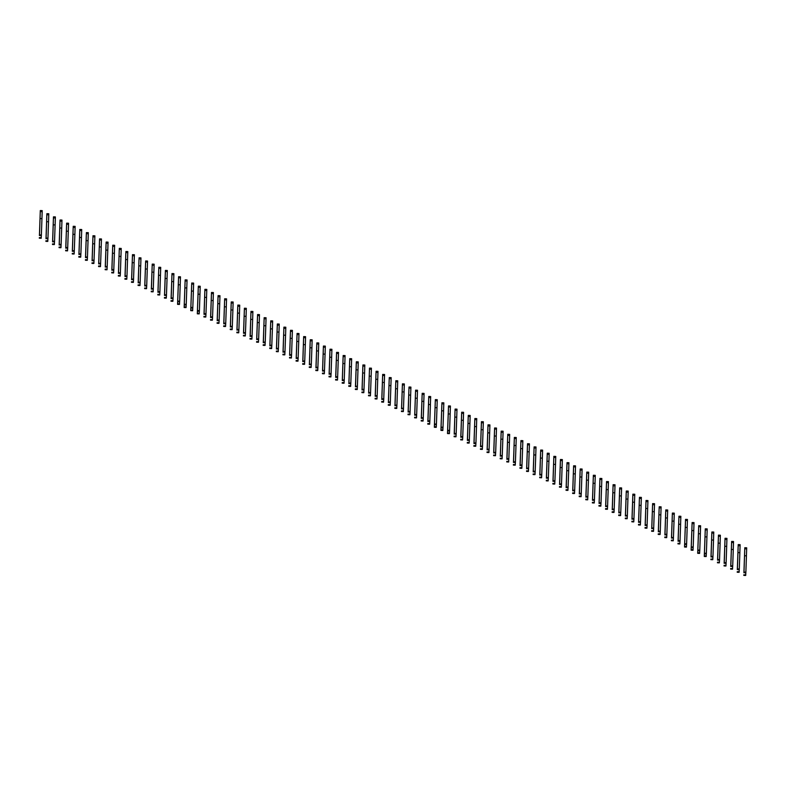 <?xml version="1.0" encoding="UTF-8"?>
<svg xmlns="http://www.w3.org/2000/svg" width="786" height="786" viewBox="0 0 786 786"><rect width="100%" height="100%" fill="white"/><g stroke="black" fill="none" stroke-linecap="round" stroke-linejoin="round"><path stroke-width="1.18" d="M743.91 572.778L744.794 547.734L743.978 572.689M743.821 574.812L745.727 574.88L745.816 572.758M743.792 575.381L745.698 575.46L745.727 574.88M746.425 555.83L746.7 547.813L744.794 547.734M743.939 572.689L745.845 572.758L745.875 572.188L746.445 555.83L744.538 555.751M743.969 572.11L745.875 572.188M737.317 569.624L738.211 544.59L737.396 569.536M737.239 571.658L739.145 571.736L739.233 569.604M737.209 572.237L739.115 572.306L739.145 571.736M739.842 552.676L740.117 544.659L738.211 544.59M737.356 569.536L739.262 569.604L739.292 569.035L739.862 552.676L737.956 552.597M737.386 568.966L739.292 569.035M730.734 566.48L731.628 541.436L730.813 566.382M730.656 568.514L732.562 568.583L732.709 565.881L733.279 549.522L731.373 549.453M730.626 569.084L732.532 569.152L732.562 568.583M733.259 549.522L733.535 541.505L731.628 541.436M730.764 566.382L732.67 566.451M730.803 565.812L732.709 565.881M724.152 563.326L725.046 538.282L724.23 563.228M724.073 565.36L725.979 565.429L726.117 562.727L726.696 546.368L724.79 546.299M724.034 565.93L725.95 566.008L725.979 565.429M726.677 546.368L726.952 538.361L725.046 538.282M724.181 563.228L726.087 563.307M724.211 562.658L726.117 562.727M717.569 560.172L718.453 535.128L717.647 560.084M717.48 562.206L719.396 562.275L719.534 559.583L720.114 543.224L718.198 543.146M717.451 562.776L719.357 562.855L719.396 562.275M720.094 543.224L720.359 535.207L718.453 535.128M717.598 560.084L719.504 560.153M717.628 559.504L719.534 559.583M710.986 557.019L711.87 531.984L711.065 556.93M710.898 559.052L712.804 559.131L712.951 556.429L713.521 540.07L711.615 539.992M710.868 559.632L712.774 559.701L712.804 559.131M713.511 540.07L713.776 532.053L711.87 531.984M711.016 556.93L712.922 556.999M711.045 556.36L712.951 556.429M704.403 553.875L706.339 553.845L706.368 553.275L706.938 536.917L705.032 536.848L704.993 537.683L705.288 528.831L704.285 556.478L705.032 536.848M704.315 555.908L706.221 555.977L706.309 553.845M704.285 556.478L706.192 556.547L706.221 555.977M706.928 536.917L707.194 528.899L705.288 528.831M704.462 553.206L706.368 553.275M697.821 550.721L699.756 550.701L699.786 550.121L700.355 533.763L698.449 533.694L698.4 534.529L698.705 525.677L697.703 553.324L698.449 533.694M697.732 552.755L699.638 552.823L699.727 550.701M697.703 553.324L699.609 553.403L699.638 552.823M700.336 533.763L700.611 525.755L698.705 525.677M697.88 550.053L699.786 550.121M691.228 547.567L693.173 547.547L693.203 546.977L693.773 530.619L691.867 530.54L691.818 531.385L692.122 522.523L691.12 550.171L691.867 530.54M691.149 549.601L693.056 549.669L693.144 547.547M691.12 550.171L693.026 550.249L693.056 549.669M693.753 530.619L694.028 522.602L692.122 522.523M691.297 546.899L693.203 546.977M684.645 544.413L686.591 544.393L686.62 543.824L687.19 527.465L685.284 527.386L685.235 528.231L685.539 519.379L684.537 547.027L685.284 527.386M684.567 546.447L686.473 546.525L686.561 544.393M684.537 547.027L686.443 547.095L686.473 546.525M687.17 527.465L687.445 519.448L685.539 519.379M684.714 543.755L686.62 543.824M678.063 541.269L678.957 516.225L678.141 541.171M677.984 543.303L679.89 543.372L680.037 540.67L680.607 524.311L678.701 524.242M677.954 543.873L679.861 543.941L679.89 543.372M680.588 524.311L680.863 516.294L678.957 516.225M678.092 541.171L679.998 541.24M678.131 540.601L680.037 540.67M671.48 538.115L672.374 513.071L671.558 538.017M671.401 540.149L673.307 540.218L673.445 537.516L674.024 521.157L672.118 521.089M671.362 540.719L673.268 540.797L673.307 540.218M674.005 521.157L674.28 513.15L672.374 513.071M671.509 538.017L673.415 538.096M671.539 537.447L673.445 537.516M664.897 534.961L665.781 509.918L664.976 534.873M664.809 536.995L666.715 537.064L666.862 534.372L667.687 509.996L665.781 509.918M664.779 537.565L666.685 537.644L666.715 537.064M664.927 534.873L666.833 534.942M664.956 534.293L666.862 534.372M665.526 517.935L667.432 518.013M658.314 531.808L659.199 506.773L658.393 531.719M658.226 533.841L660.132 533.92L660.279 531.218L661.105 506.842L659.199 506.773M658.196 534.421L660.102 534.49L660.132 533.92M658.344 531.719L660.25 531.788M658.373 531.149L660.279 531.218M658.943 514.781L660.849 514.859M651.732 528.664L652.616 503.62L651.8 528.565M651.643 530.697L653.549 530.766L653.697 528.064L654.522 503.688L652.616 503.62M651.614 531.267L653.52 531.336L653.549 530.766M651.761 528.565L653.667 528.634M651.79 527.995L653.697 528.064M652.36 511.637L654.266 511.706M645.149 525.51L646.033 500.466L645.218 525.412M645.06 527.544L646.966 527.612L647.114 524.91L647.939 500.544L646.033 500.466M645.031 528.113L646.937 528.192L646.966 527.612M645.178 525.412L647.084 525.49M645.208 524.842L647.114 524.91M645.778 508.483L647.684 508.552M638.556 522.356L639.45 497.312L638.635 522.268M638.478 524.39L640.384 524.458L640.531 521.766L641.356 497.391L639.45 497.312M638.448 524.96L640.354 525.038L640.384 524.458M638.596 522.268L640.502 522.336M638.625 521.688L640.531 521.766M639.195 505.329L641.101 505.408M631.973 519.202L632.868 494.168L632.052 519.114M631.895 521.236L633.801 521.315L633.948 518.613L634.774 494.237L632.868 494.168M631.865 521.816L633.771 521.884L633.801 521.315M632.003 519.114L633.919 519.182M632.042 518.544L633.948 518.613M632.612 502.175L634.518 502.254M625.391 516.058L626.285 491.014L625.469 515.96M625.312 518.092L627.218 518.161L627.366 515.459L628.191 491.083L626.285 491.014M625.283 518.662L627.189 518.731L627.218 518.161M625.42 515.96L627.326 516.029M625.46 515.39L627.366 515.459M626.029 499.031L627.935 499.1M618.808 512.904L619.702 487.86L618.887 512.806M618.729 514.938L620.635 515.007L620.714 512.885M618.69 515.508L620.596 515.587L620.635 515.007M618.837 512.806L620.743 512.885L621.353 495.946L621.608 487.939L619.702 487.86M618.867 512.236L620.773 512.305M619.447 495.878L621.353 495.946M612.225 509.75L613.109 484.707L612.304 509.662M612.137 511.784L614.043 511.853L614.131 509.731M612.107 512.354L614.013 512.433L614.043 511.853M612.255 509.662L614.161 509.731L614.76 492.802L615.016 484.785L613.109 484.707M612.284 509.082L614.19 509.161M612.854 492.724L614.76 492.802M605.642 506.597L606.527 481.563L605.721 506.508M605.554 508.63L607.46 508.709L607.549 506.577M605.525 509.21L607.431 509.279L607.46 508.709M605.672 506.508L607.578 506.577L608.177 489.649L608.433 481.631L606.527 481.563M605.701 505.938L607.607 506.007M606.271 489.57L608.177 489.649M599.06 503.453L599.944 478.409L599.129 503.354M598.971 505.486L600.877 505.555L600.966 503.423M598.942 506.056L600.848 506.125L600.877 505.555M599.089 503.354L600.995 503.423L601.595 486.495L601.85 478.478L599.944 478.409M599.119 502.785L601.025 502.853M599.689 486.426L601.595 486.495M592.477 500.299L593.361 475.255L592.546 500.201M592.389 502.333L594.295 502.401L594.383 500.279M592.359 502.902L594.265 502.981L594.295 502.401M592.506 500.201L594.413 500.279L595.012 483.341L595.267 475.334L593.361 475.255M592.536 499.631L594.442 499.7M593.106 483.272L595.012 483.341M585.884 497.145L586.778 472.101L585.963 497.057M585.806 499.179L587.712 499.248L587.8 497.125M585.776 499.749L587.682 499.827L587.712 499.248M585.924 497.057L587.83 497.125L588.429 480.197L588.685 472.18L586.778 472.101M585.953 496.477L587.859 496.555M586.523 480.118L588.429 480.197M579.302 493.991L580.196 468.957L579.38 493.903M579.223 496.025L581.129 496.104L581.218 493.972M579.194 496.605L581.1 496.673L581.129 496.104M579.331 493.903L581.237 493.972L581.846 477.043L582.102 469.026L580.196 468.957M579.37 493.323L581.276 493.402M579.94 476.964L581.846 477.043M572.719 490.847L573.613 465.803L572.798 490.749M572.64 492.881L574.546 492.95L574.635 490.818M572.611 493.451L574.517 493.52L574.546 492.95M572.748 490.749L574.654 490.818L575.264 473.889L575.519 465.872L573.613 465.803M572.778 490.179L574.694 490.248M573.358 473.82L575.264 473.889M566.136 487.693L567.02 462.649L566.215 487.595M566.058 489.727L567.964 489.796L568.042 487.674M566.018 490.297L567.924 490.376L567.964 489.796M566.166 487.595L568.072 487.674L568.681 470.735L568.926 462.728L567.02 462.649M566.195 487.025L568.101 487.094M566.765 470.667L568.681 470.735M559.553 484.54L560.438 459.496L559.632 484.451M559.465 486.573L561.371 486.642L561.459 484.52M559.436 487.143L561.342 487.222L561.371 486.642M559.583 484.451L561.489 484.52L562.088 467.591L562.344 459.574L560.438 459.496M559.612 483.871L561.518 483.95M560.182 467.513L562.088 467.591M552.971 481.386L553.855 456.352L553.039 481.297M552.882 483.419L554.788 483.498L554.877 481.366M552.853 483.999L554.759 484.068L554.788 483.498M553 481.297L554.906 481.366L555.505 464.438L555.761 456.42L553.855 456.352M553.03 480.718L554.936 480.796M553.599 464.359L555.505 464.438M546.388 478.242L547.272 453.198L546.457 478.143M546.299 480.275L548.206 480.344L548.294 478.212M546.27 480.845L548.176 480.914L548.206 480.344M546.417 478.143L548.323 478.212L548.923 461.284L549.178 453.267L547.272 453.198M546.447 477.574L548.353 477.642M547.017 461.215L548.923 461.284M539.795 475.088L540.689 450.044L539.874 474.99M539.717 477.122L541.623 477.19L541.711 475.068M539.687 477.692L541.593 477.77L541.623 477.19M539.835 474.99L541.741 475.068L542.34 458.13L542.595 450.123L540.689 450.044M539.864 474.42L541.77 474.489M540.434 458.061L542.34 458.13M533.213 471.934L534.107 446.89L533.291 471.846M533.134 473.968L535.04 474.037L535.128 471.914M533.105 474.538L535.011 474.616L535.04 474.037M533.252 471.846L535.158 471.914L535.757 454.986L536.013 446.969L534.107 446.89M533.281 471.266L535.187 471.345M533.851 454.907L535.757 454.986M526.63 468.78L527.524 443.746L526.708 468.692M526.551 470.814L528.457 470.893L528.546 468.761M526.522 471.394L528.428 471.462L528.457 470.893M526.659 468.692L528.565 468.761L529.175 451.832L529.43 443.815L527.524 443.746M526.699 468.112L528.605 468.191M527.268 451.754L529.175 451.832M520.047 465.636L520.941 440.592L520.126 465.538M519.968 467.67L521.875 467.739L521.953 465.607M519.929 468.24L521.835 468.309L521.875 467.739M520.077 465.538L521.983 465.607L522.592 448.678L522.847 440.661L520.941 440.592M520.106 464.968L522.012 465.037M520.686 448.61L522.592 448.678M513.464 462.482L514.349 437.438L513.543 462.384M513.376 464.516L515.292 464.585L515.37 462.463M513.346 465.086L515.252 465.165L515.292 464.585M513.494 462.384L515.4 462.463L515.999 445.524L516.255 437.517L514.349 437.438M513.523 461.814L515.429 461.883M514.093 445.456L515.999 445.524M506.882 459.329L507.766 434.285L506.96 459.24M506.793 461.362L508.699 461.431L508.788 459.309M506.764 461.932L508.67 462.011L508.699 461.431M506.911 459.24L508.817 459.309L509.416 442.38L509.672 434.363L507.766 434.285M506.941 458.66L508.847 458.739M507.51 442.302L509.416 442.38M500.299 456.175L501.183 431.141L500.368 456.086M500.21 458.209L502.116 458.287L502.205 456.155M500.181 458.788L502.087 458.857L502.116 458.287M500.328 456.086L502.234 456.155L502.834 439.227L503.089 431.209L501.183 431.141M500.358 455.507L502.264 455.585M500.928 439.148L502.834 439.227M493.716 453.031L494.6 427.987L493.785 452.933M493.628 455.065L495.534 455.133L495.622 453.001M493.598 455.634L495.504 455.703L495.534 455.133M496.231 436.073L496.506 428.056L494.6 427.987M493.746 452.933L495.652 453.001L495.681 452.431L496.251 436.073L494.345 436.004M493.775 452.363L495.681 452.431M487.124 449.877L488.018 424.833L487.202 449.779M487.045 451.911L488.951 451.979L489.039 449.857M487.015 452.481L488.921 452.559L488.951 451.979M489.649 432.919L489.924 424.912L488.018 424.833M487.163 449.779L489.069 449.857L489.098 449.278L489.668 432.919L487.762 432.85M487.192 449.209L489.098 449.278M480.541 446.723L481.435 421.679L480.619 446.635M480.462 448.757L482.368 448.826L482.457 446.703M480.433 449.327L482.339 449.405L482.368 448.826M483.066 429.775L483.341 421.758L481.435 421.679M480.58 446.635L482.486 446.703L482.516 446.134L483.085 429.775L481.179 429.696M480.61 446.055L482.516 446.134M473.958 443.569L474.852 418.535L474.037 443.481M473.879 445.603L475.785 445.682L475.933 442.98L476.503 426.621L474.597 426.543M473.85 446.183L475.756 446.252L475.785 445.682M476.483 426.621L476.758 418.604L474.852 418.535M473.987 443.481L475.894 443.55M474.027 442.901L475.933 442.98M467.375 440.425L468.269 415.381L467.454 440.327M467.297 442.459L469.203 442.528L469.34 439.826L469.92 423.467L468.014 423.399M467.257 443.029L469.163 443.098L469.203 442.528M469.9 423.467L470.175 415.45L468.269 415.381M467.405 440.327L469.311 440.396M467.434 439.757L469.34 439.826M460.793 437.271L461.677 412.228L460.871 437.173M460.704 439.305L462.61 439.374L462.757 436.672L463.327 420.314L461.421 420.245M460.675 439.875L462.581 439.954L462.61 439.374M463.318 420.314L463.583 412.306L461.677 412.228M460.822 437.173L462.728 437.252M460.851 436.603L462.757 436.672M454.21 434.118L455.094 409.074L454.288 434.029M454.121 436.151L456.027 436.22L456.175 433.528L456.745 417.17L454.839 417.091M454.092 436.721L455.998 436.8L456.027 436.22M456.735 417.17L457 409.152L455.094 409.074M454.239 434.029L456.145 434.098M454.269 433.45L456.175 433.528M447.627 430.964L449.563 430.944L449.592 430.374L450.162 414.016L448.256 413.937L448.216 414.782L448.511 405.93L447.509 433.577L448.256 413.937M447.539 432.998L449.445 433.076L449.533 430.944M447.509 433.577L449.415 433.646L449.445 433.076M450.152 414.016L450.417 405.998L448.511 405.93M447.686 430.296L449.592 430.374M441.044 427.82L442.98 427.79L443.009 427.22L443.579 410.862L441.673 410.793L441.624 411.628L441.929 402.776L440.926 430.423L441.673 410.793M440.956 429.854L442.862 429.922L442.95 427.79M440.926 430.423L442.832 430.492L442.862 429.922M443.559 410.862L443.835 402.845L441.929 402.776M441.103 427.152L443.009 427.22M434.452 424.666L436.397 424.646L436.427 424.067L436.996 407.708L435.09 407.639L435.041 408.474L435.346 399.622L434.344 427.27L435.09 407.639M434.373 426.7L436.279 426.769L436.368 424.646M434.344 427.27L436.25 427.348L436.279 426.769M436.977 407.708L437.252 399.701L435.346 399.622M434.52 423.998L436.427 424.067M427.869 421.512L428.763 396.468L427.948 421.424M427.79 423.546L429.696 423.615L429.844 420.923L430.414 404.564L428.508 404.485M427.761 424.116L429.667 424.194L429.696 423.615M430.394 404.564L430.669 396.547L428.763 396.468M427.898 421.424L429.814 421.493M427.938 420.844L429.844 420.923M421.286 418.358L422.18 393.324L421.365 418.27M421.208 420.392L423.114 420.471L423.261 417.769L423.831 401.41L421.925 401.332M421.178 420.972L423.084 421.041L423.114 420.471M423.811 401.41L424.086 393.393L422.18 393.324M421.316 418.27L423.222 418.339M421.345 417.69L423.261 417.769M414.703 415.214L415.588 390.17L414.782 415.116M414.625 417.248L416.531 417.317L416.668 414.615L417.248 398.256L415.342 398.188M414.586 417.818L416.492 417.887L416.531 417.317M417.228 398.256L417.504 390.239L415.588 390.17M414.733 415.116L416.639 415.185M414.762 414.546L416.668 414.615M408.121 412.06L409.005 387.017L408.199 411.962M408.032 414.094L409.938 414.163L410.086 411.461L410.911 387.095L409.005 387.017M408.003 414.664L409.909 414.743L409.938 414.163M408.15 411.962L410.056 412.041M408.18 411.392L410.086 411.461M408.749 395.034L410.656 395.103M401.538 408.907L402.422 383.863L401.617 408.818M401.45 410.94L403.356 411.009L403.503 408.317L404.328 383.941L402.422 383.863M401.42 411.51L403.326 411.589L403.356 411.009M401.567 408.818L403.473 408.887M401.597 408.239L403.503 408.317M402.167 391.88L404.073 391.959M394.955 405.753L395.839 380.719L395.024 405.664M394.867 407.787L396.773 407.865L396.92 405.163L397.745 380.788L395.839 380.719M394.837 408.366L396.743 408.435L396.773 407.865M394.985 405.664L396.891 405.733M395.014 405.085L396.92 405.163M395.584 388.726L397.49 388.805M388.372 402.609L389.257 377.565L388.441 402.511M388.284 404.643L390.19 404.711L390.337 402.01L391.163 377.634L389.257 377.565M388.255 405.212L390.161 405.281L390.19 404.711M388.402 402.511L390.308 402.579M388.431 401.941L390.337 402.01M389.001 385.582L390.907 385.651M381.78 399.455L382.674 374.411L381.858 399.357M381.701 401.489L383.607 401.558L383.755 398.856L384.58 374.49L382.674 374.411M381.672 402.059L383.578 402.137L383.607 401.558M381.819 399.357L383.725 399.435M381.849 398.787L383.755 398.856M382.418 382.428L384.325 382.497M375.197 396.301L376.091 371.257L375.276 396.213M375.119 398.335L377.025 398.404L377.172 395.712L377.997 371.336L376.091 371.257M375.089 398.905L376.995 398.983L377.025 398.404M375.227 396.213L377.133 396.282M375.266 395.633L377.172 395.712M375.836 379.274L377.742 379.353M368.614 393.147L369.508 368.113L368.693 393.059M368.536 395.181L370.442 395.26L370.52 393.128M368.496 395.761L370.412 395.83L370.442 395.26M368.644 393.059L370.55 393.128L371.159 376.199L371.414 368.182L369.508 368.113M368.673 392.479L370.579 392.558M369.253 376.121L371.159 376.199M362.032 390.003L362.916 364.959L362.11 389.905M361.943 392.037L363.859 392.106L363.938 389.974M361.914 392.607L363.82 392.676L363.859 392.106M362.061 389.905L363.967 389.974L364.576 373.045L364.822 365.028L362.916 364.959M362.091 389.335L363.997 389.404M362.66 372.977L364.576 373.045M355.449 386.85L356.333 361.806L355.527 386.751M355.36 388.883L357.266 388.952L357.355 386.83M355.331 389.453L357.237 389.532L357.266 388.952M355.478 386.751L357.384 386.83L357.984 369.892L358.239 361.884L356.333 361.806M355.508 386.181L357.414 386.25M356.078 369.823L357.984 369.892M348.866 383.696L349.75 358.652L348.935 383.607M348.778 385.73L350.684 385.798L350.772 383.676M348.748 386.299L350.654 386.378L350.684 385.798M348.896 383.607L350.802 383.676L351.401 366.748L351.656 358.73L349.75 358.652M348.925 383.028L350.831 383.106M349.495 366.669L351.401 366.748M342.283 380.542L343.168 355.508L342.352 380.453M342.195 382.576L344.101 382.654L344.189 380.522M342.165 383.155L344.072 383.224L344.101 382.654M342.313 380.453L344.219 380.522L344.818 363.594L345.074 355.577L343.168 355.508M342.342 379.874L344.248 379.952M342.912 363.515L344.818 363.594M335.691 377.398L336.585 352.354L335.769 377.3M335.612 379.432L337.518 379.5L337.607 377.368M335.583 380.002L337.489 380.07L337.518 379.5M335.73 377.3L337.636 377.368L338.235 360.44L338.491 352.423L336.585 352.354M335.76 376.73L337.666 376.799M336.329 360.371L338.235 360.44M329.108 374.244L330.002 349.2L329.187 374.146M329.029 376.278L330.935 376.347L331.024 374.224M329 376.848L330.906 376.926L330.935 376.347M329.147 374.146L331.053 374.224L331.653 357.286L331.908 349.279L330.002 349.2M329.177 373.576L331.083 373.645M329.747 357.217L331.653 357.286M322.525 371.09L323.419 346.046L322.604 371.002M322.447 373.124L324.353 373.193L324.441 371.071M322.417 373.694L324.323 373.772L324.353 373.193M322.555 371.002L324.461 371.071L325.07 354.142L325.325 346.125L323.419 346.046M322.594 370.422L324.5 370.501M323.164 354.064L325.07 354.142M315.943 367.936L316.837 342.902L316.021 367.848M315.864 369.97L317.77 370.049L317.849 367.917M315.825 370.55L317.731 370.619L317.77 370.049M315.972 367.848L317.878 367.917L318.487 350.988L318.743 342.971L316.837 342.902M316.001 367.268L317.908 367.347M316.581 350.91L318.487 350.988M309.36 364.792L310.244 339.749L309.438 364.694M309.271 366.826L311.177 366.895L311.266 364.763M309.242 367.396L311.148 367.465L311.177 366.895M309.389 364.694L311.295 364.763L311.895 347.834L312.15 339.817L310.244 339.749M309.419 364.124L311.325 364.193M309.989 347.766L311.895 347.834M302.777 361.639L303.661 336.595L302.856 361.54M302.689 363.672L304.595 363.741L304.683 361.619M302.659 364.242L304.565 364.321L304.595 363.741M302.807 361.54L304.713 361.619L305.312 344.681L305.567 336.673L303.661 336.595M302.836 360.971L304.742 361.039M303.406 344.612L305.312 344.681M296.194 358.485L297.079 333.441L296.263 358.396M296.106 360.519L298.012 360.587L298.1 358.465M296.076 361.088L297.982 361.167L298.012 360.587M296.224 358.396L298.13 358.465L298.729 341.537L298.985 333.519L297.079 333.441M296.253 357.817L298.159 357.895M296.823 341.458L298.729 341.537M289.612 355.331L290.496 330.297L289.68 355.243M289.523 357.365L291.429 357.443L291.518 355.311M289.494 357.944L291.4 358.013L291.429 357.443M289.641 355.243L291.547 355.311L292.146 338.383L292.402 330.366L290.496 330.297M289.67 354.663L291.577 354.741M290.24 338.304L292.146 338.383M283.019 352.187L283.913 327.143L283.098 352.089M282.94 354.221L284.846 354.29L284.935 352.157M282.911 354.791L284.817 354.859L284.846 354.29M283.058 352.089L284.964 352.157L285.564 335.229L285.819 327.212L283.913 327.143M283.088 351.519L284.994 351.588M283.658 335.16L285.564 335.229M276.436 349.033L277.33 323.989L276.515 348.935M276.358 351.067L278.264 351.136L278.352 349.013M276.328 351.637L278.234 351.715L278.264 351.136M276.466 348.935L278.382 349.013L278.981 332.075L279.236 324.068L277.33 323.989M276.505 348.365L278.411 348.434M277.075 332.006L278.981 332.075M269.853 345.879L270.748 320.835L269.932 345.791M269.775 347.913L271.681 347.982L271.769 345.86M269.745 348.483L271.651 348.562L271.681 347.982M269.883 345.791L271.789 345.86L272.398 328.931L272.654 320.914L270.748 320.835M269.922 345.211L271.828 345.29M270.492 328.853L272.398 328.931M263.271 342.725L264.165 317.691L263.349 342.637M263.192 344.759L265.098 344.838L265.177 342.706M263.153 345.339L265.059 345.408L265.098 344.838M263.3 342.637L265.206 342.706L265.815 325.777L266.071 317.76L264.165 317.691M263.33 342.057L265.236 342.136M263.909 325.699L265.815 325.777M256.688 339.581L257.572 314.538L256.767 339.483M256.6 341.615L258.506 341.684L258.594 339.552M256.57 342.185L258.476 342.254L258.506 341.684M256.717 339.483L258.623 339.552L259.223 322.624L259.478 314.606L257.572 314.538M256.747 338.913L258.653 338.982M257.317 322.555L259.223 322.624M250.105 336.428L250.989 311.384L250.184 336.329M250.017 338.461L251.923 338.53L252.011 336.408M249.987 339.031L251.893 339.11L251.923 338.53M250.135 336.329L252.041 336.408L252.64 319.47L252.895 311.462L250.989 311.384M250.164 335.76L252.07 335.828M250.734 319.401L252.64 319.47M243.522 333.274L244.407 308.23L243.591 333.185M243.434 335.308L245.34 335.376L245.429 333.254M243.405 335.877L245.311 335.956L245.34 335.376M243.552 333.185L245.458 333.254L246.057 316.326L246.313 308.309L244.407 308.23M243.581 332.606L245.487 332.684M244.151 316.247L246.057 316.326M236.94 330.12L237.824 305.086L237.008 330.032M236.851 332.154L238.757 332.232L238.846 330.1M236.822 332.733L238.728 332.802L238.757 332.232M239.455 313.172L239.73 305.155L237.824 305.086M236.969 330.032L238.875 330.1L238.905 329.531L239.475 313.172L237.569 313.093M236.999 329.452L238.905 329.531M230.347 326.976L231.241 301.932L230.426 326.878M230.269 329.01L232.175 329.079L232.263 326.947M230.239 329.58L232.145 329.648L232.175 329.079M232.872 310.018L233.147 302.001L231.241 301.932M230.386 326.878L232.292 326.947L232.322 326.377L232.892 310.018L230.986 309.949M230.416 326.308L232.322 326.377M223.764 323.822L224.658 298.778L223.843 323.724M223.686 325.856L225.592 325.925L225.739 323.223L226.309 306.864L224.403 306.795M223.656 326.426L225.562 326.504L225.592 325.925M226.289 306.864L226.565 298.857L224.658 298.778M223.794 323.724L225.7 323.803M223.833 323.154L225.739 323.223M217.182 320.668L218.076 295.624L217.26 320.58M217.103 322.702L219.009 322.771L219.156 320.079L219.726 303.72L217.82 303.642M217.074 323.272L218.98 323.351L219.009 322.771M219.707 303.72L219.982 295.703L218.076 295.624M217.211 320.58L219.117 320.649M217.241 320L219.156 320.079M210.599 317.515L211.483 292.48L210.677 317.426M210.52 319.548L212.426 319.627L212.564 316.925L213.144 300.566L211.228 300.488M210.481 320.128L212.387 320.197L212.426 319.627M213.124 300.566L213.389 292.549L211.483 292.48M210.628 317.426L212.534 317.495M210.658 316.846L212.564 316.925M204.016 314.371L204.9 289.327L204.095 314.272M203.928 316.404L205.834 316.473L205.981 313.771L206.551 297.413L204.645 297.344M203.898 316.974L205.804 317.043L205.834 316.473M206.541 297.413L206.806 289.395L204.9 289.327M204.046 314.272L205.952 314.341M204.075 313.702L205.981 313.771M197.433 311.217L199.369 311.197L199.398 310.617L199.968 294.259L198.062 294.19L198.023 295.025L198.318 286.173L197.315 313.82L198.062 294.19M197.345 313.25L199.251 313.319L199.339 311.197M197.315 313.82L199.222 313.899L199.251 313.319M199.958 294.259L200.224 286.251L198.318 286.173M197.492 310.549L199.398 310.617M190.851 308.063L192.786 308.043L192.816 307.473L193.385 291.115L191.479 291.036L191.43 291.881L191.735 283.019L190.733 310.666L191.479 291.036M190.762 310.097L192.668 310.165L192.757 308.043M190.733 310.666L192.639 310.745L192.668 310.165M193.376 291.115L193.641 283.098L191.735 283.019M190.91 307.395L192.816 307.473M184.258 304.909L186.203 304.889L186.233 304.32L186.803 287.961L184.897 287.882L184.848 288.727L185.152 279.875L184.15 307.523L184.897 287.882M184.179 306.943L186.086 307.021L186.174 304.889M184.15 307.523L186.056 307.591L186.086 307.021M186.783 287.961L187.058 279.944L185.152 279.875M184.327 304.241L186.233 304.32M177.675 301.765L179.621 301.736L179.65 301.166L180.22 284.807L178.314 284.738L178.265 285.573L178.569 276.721L177.567 304.369L178.314 284.738M177.597 303.799L179.503 303.868L179.591 301.736M177.567 304.369L179.473 304.437L179.503 303.868M180.2 284.807L180.475 276.79L178.569 276.721M177.744 301.097L179.65 301.166M171.093 298.611L171.987 273.567L171.171 298.513M171.014 300.645L172.92 300.714L173.067 298.012L173.637 281.653L171.731 281.585M170.984 301.215L172.891 301.293L172.92 300.714M173.618 281.653L173.893 273.646L171.987 273.567M171.122 298.513L173.028 298.592M171.161 297.943L173.067 298.012M164.51 295.457L165.404 270.413L164.588 295.369M164.431 297.491L166.337 297.56L166.475 294.868L167.054 278.509L165.148 278.431M164.392 298.061L166.298 298.14L166.337 297.56M167.035 278.509L167.31 270.492L165.404 270.413M164.539 295.369L166.445 295.438M164.569 294.789L166.475 294.868M157.927 292.304L158.811 267.269L158.006 292.215M157.839 294.337L159.755 294.416L159.892 291.714L160.717 267.338L158.811 267.269M157.809 294.917L159.715 294.986L159.755 294.416M157.957 292.215L159.863 292.284M157.986 291.635L159.892 291.714M158.556 275.277L160.462 275.355M151.344 289.16L152.229 264.116L151.423 289.061M151.256 291.193L153.162 291.262L153.309 288.56L154.135 264.184L152.229 264.116M151.226 291.763L153.132 291.832L153.162 291.262M151.374 289.061L153.28 289.13M151.403 288.491L153.309 288.56M151.973 272.133L153.879 272.202M144.762 286.006L145.646 260.962L144.83 285.908M144.673 288.04L146.579 288.108L146.727 285.406L147.552 261.04L145.646 260.962M144.644 288.609L146.55 288.688L146.579 288.108M144.791 285.908L146.697 285.986M144.821 285.338L146.727 285.406M145.39 268.979L147.296 269.048M138.179 282.852L139.063 257.808L138.248 282.764M138.09 284.886L139.996 284.954L140.144 282.262L140.969 257.887L139.063 257.808M138.061 285.456L139.967 285.534L139.996 284.954M138.208 282.764L140.114 282.832M138.238 282.184L140.144 282.262M138.808 265.825L140.714 265.904M131.586 279.698L132.48 254.664L131.665 279.61M131.508 281.732L133.414 281.81L133.561 279.109L134.386 254.733L132.48 254.664M131.478 282.312L133.384 282.38L133.414 281.81M131.626 279.61L133.532 279.678M131.655 279.03L133.561 279.109M132.225 262.671L134.131 262.75M125.003 276.554L125.898 251.51L125.082 276.456M124.925 278.588L126.831 278.657L126.978 275.955L127.804 251.579L125.898 251.51M124.895 279.158L126.801 279.226L126.831 278.657M125.043 276.456L126.949 276.525M125.072 275.886L126.978 275.955M125.642 259.527L127.548 259.596M118.421 273.4L119.315 248.356L118.499 273.302M118.342 275.434L120.248 275.503L120.396 272.801L121.221 248.435L119.315 248.356M118.313 276.004L120.219 276.083L120.248 275.503M118.45 273.302L120.356 273.381M118.489 272.732L120.396 272.801M119.059 256.374L120.965 256.442M111.838 270.246L112.732 245.203L111.917 270.158M111.759 272.28L113.665 272.349L113.744 270.227M111.72 272.85L113.626 272.929L113.665 272.349M111.867 270.158L113.773 270.227L114.383 253.298L114.638 245.281L112.732 245.203M111.897 269.578L113.803 269.657M112.477 253.22L114.383 253.298M105.255 267.093L106.139 242.059L105.334 267.004M105.167 269.126L107.073 269.205L107.161 267.073M105.137 269.706L107.043 269.775L107.073 269.205M105.285 267.004L107.191 267.073L107.79 250.144L108.046 242.127L106.139 242.059M105.314 266.425L107.22 266.503M105.884 250.066L107.79 250.144M98.672 263.949L99.557 238.905L98.751 263.85M98.584 265.982L100.49 266.051L100.579 263.919M98.555 266.552L100.461 266.621L100.49 266.051M98.702 263.85L100.608 263.919L101.207 246.991L101.463 238.973L99.557 238.905M98.731 263.281L100.637 263.349M99.301 246.922L101.207 246.991M92.09 260.795L92.974 235.751L92.159 260.697M92.001 262.829L93.907 262.897L93.996 260.775M91.972 263.398L93.878 263.477L93.907 262.897M92.119 260.697L94.025 260.775L94.625 243.837L94.88 235.829L92.974 235.751M92.149 260.127L94.055 260.195M92.719 243.768L94.625 243.837M85.507 257.641L86.391 232.597L85.576 257.553M85.419 259.675L87.325 259.744L87.413 257.621M85.389 260.245L87.295 260.323L87.325 259.744M85.536 257.553L87.443 257.621L88.042 240.693L88.297 232.676L86.391 232.597M85.566 256.973L87.472 257.051M86.136 240.614L88.042 240.693M78.914 254.487L79.808 229.453L78.993 254.399M78.836 256.521L80.742 256.6L80.83 254.468M78.806 257.101L80.712 257.169L80.742 256.6M78.954 254.399L80.86 254.468L81.459 237.539L81.715 229.522L79.808 229.453M78.983 253.819L80.889 253.898M79.553 237.46L81.459 237.539M72.332 251.343L73.226 226.299L72.41 251.245M72.253 253.377L74.159 253.446L74.248 251.314M72.224 253.947L74.13 254.016L74.159 253.446M72.361 251.245L74.277 251.314L74.876 234.385L75.132 226.368L73.226 226.299M72.4 250.675L74.306 250.744M72.97 234.316L74.876 234.385M65.749 248.189L66.643 223.145L65.828 248.091M65.67 250.223L67.576 250.292L67.665 248.17M65.641 250.793L67.547 250.872L67.576 250.292M65.778 248.091L67.684 248.17L68.294 231.231L68.549 223.224L66.643 223.145M65.808 247.521L67.724 247.59M66.388 231.163L68.294 231.231M59.166 245.036L60.05 219.992L59.245 244.947M59.088 247.069L60.994 247.138L61.072 245.016M59.048 247.639L60.954 247.718L60.994 247.138M59.196 244.947L61.102 245.016L61.711 228.087L61.966 220.07L60.05 219.992M59.225 244.367L61.131 244.446M59.805 228.009L61.711 228.087M52.583 241.882L53.468 216.848L52.662 241.793M52.495 243.915L54.401 243.994L54.489 241.862M52.465 244.495L54.372 244.564L54.401 243.994M52.613 241.793L54.519 241.862L55.118 224.934L55.374 216.916L53.468 216.848M52.642 241.214L54.548 241.292M53.212 224.855L55.118 224.934M46.001 238.738L46.885 213.694L46.079 238.639M45.912 240.771L47.818 240.84L47.907 238.708M45.883 241.341L47.789 241.41L47.818 240.84M46.03 238.639L47.936 238.708L48.535 221.78L48.791 213.763L46.885 213.694M46.06 238.07L47.966 238.138M46.629 221.711L48.535 221.78M39.418 235.584L40.302 210.54L39.487 235.486M39.329 237.618L41.236 237.686L41.324 235.564M39.3 238.187L41.206 238.266L41.236 237.686M39.447 235.486L41.353 235.564L41.953 218.626L42.208 210.619L40.302 210.54M39.477 234.916L41.383 234.985M40.047 218.557L41.953 218.626M744.764 548.795L746.671 548.874M738.182 545.651L740.088 545.72M731.599 542.497L733.505 542.566M725.016 539.343L726.922 539.422M718.433 536.19L720.34 536.268M711.841 533.046L713.747 533.114M705.258 529.892L707.164 529.961M698.675 526.738L700.581 526.817M692.093 523.584L693.999 523.663M685.51 520.44L687.416 520.509M678.927 517.286L680.833 517.355M672.344 514.132L674.25 514.211M665.762 510.979L667.668 511.057M659.169 507.835L661.075 507.903M652.586 504.681L654.492 504.75M646.004 501.527L647.91 501.606M639.421 498.373L641.327 498.452M632.838 495.229L634.744 495.298M626.255 492.075L628.161 492.144M619.673 488.921L621.579 489M613.08 485.768L614.996 485.846M606.497 482.624L608.403 482.692M599.915 479.47L601.821 479.539M593.332 476.316L595.238 476.395M586.749 473.162L588.655 473.241M580.166 470.018L582.072 470.087M573.583 466.864L575.49 466.933M567.001 463.711L568.907 463.789M560.408 460.557L562.314 460.635M553.825 457.413L555.731 457.481M547.243 454.259L549.149 454.328M540.66 451.105L542.566 451.184M534.077 447.951L535.983 448.03M527.494 444.807L529.4 444.876M520.912 441.653L522.818 441.722M514.329 438.5L516.235 438.578M507.736 435.346L509.642 435.424M501.154 432.202L503.06 432.271M494.571 429.048L496.477 429.117M487.988 425.894L489.894 425.973M481.405 422.74L483.311 422.819M474.823 419.596L476.729 419.665M468.24 416.442L470.146 416.511M461.657 413.289L463.563 413.367M455.065 410.135L456.971 410.213M448.482 406.991L450.388 407.06M441.899 403.837L443.805 403.906M435.316 400.683L437.222 400.762M428.734 397.529L430.64 397.608M422.151 394.385L424.057 394.454M415.568 391.231L417.474 391.3M408.975 388.078L410.882 388.156M402.393 384.924L404.299 385.002M395.81 381.78L397.716 381.849M389.227 378.626L391.133 378.695M382.644 375.472L384.55 375.551M376.062 372.318L377.968 372.397M369.479 369.174L371.385 369.243M362.896 366.021L364.802 366.089M356.304 362.867L358.21 362.945M349.721 359.713L351.627 359.791M343.138 356.569L345.044 356.638M336.555 353.415L338.461 353.484M329.973 350.261L331.879 350.34M323.39 347.107L325.296 347.186M316.807 343.963L318.713 344.032M310.224 340.81L312.13 340.878M303.632 337.656L305.538 337.734M297.049 334.502L298.955 334.581M290.466 331.358L292.372 331.427M283.884 328.204L285.79 328.273M277.301 325.05L279.207 325.129M270.718 321.896L272.624 321.975M264.135 318.752L266.041 318.821M257.543 315.599L259.459 315.667M250.96 312.445L252.866 312.523M244.377 309.291L246.283 309.37M237.794 306.147L239.701 306.216M231.212 302.993L233.118 303.062M224.629 299.839L226.535 299.918M218.046 296.686L219.952 296.764M211.463 293.542L213.37 293.61M204.871 290.388L206.777 290.456M198.288 287.234L200.194 287.312M191.705 284.08L193.611 284.159M185.123 280.936L187.029 281.005M178.54 277.782L180.446 277.851M171.957 274.628L173.863 274.707M165.374 271.475L167.28 271.553M158.792 268.331L160.698 268.399M152.199 265.177L154.105 265.246M145.616 262.023L147.522 262.102M139.034 258.869L140.94 258.948M132.451 255.725L134.357 255.794M125.868 252.571L127.774 252.64M119.285 249.417L121.191 249.496M112.703 246.264L114.609 246.342M106.12 243.12L108.026 243.188M99.527 239.966L101.433 240.035M92.945 236.812L94.851 236.891M86.362 233.658L88.268 233.737M79.779 230.514L81.685 230.583M73.196 227.36L75.102 227.429M66.614 224.207L68.52 224.285M60.031 221.053L61.937 221.131M53.438 217.909L55.344 217.977M46.855 214.755L48.761 214.824M40.273 211.601L42.179 211.68"/></g></svg>
